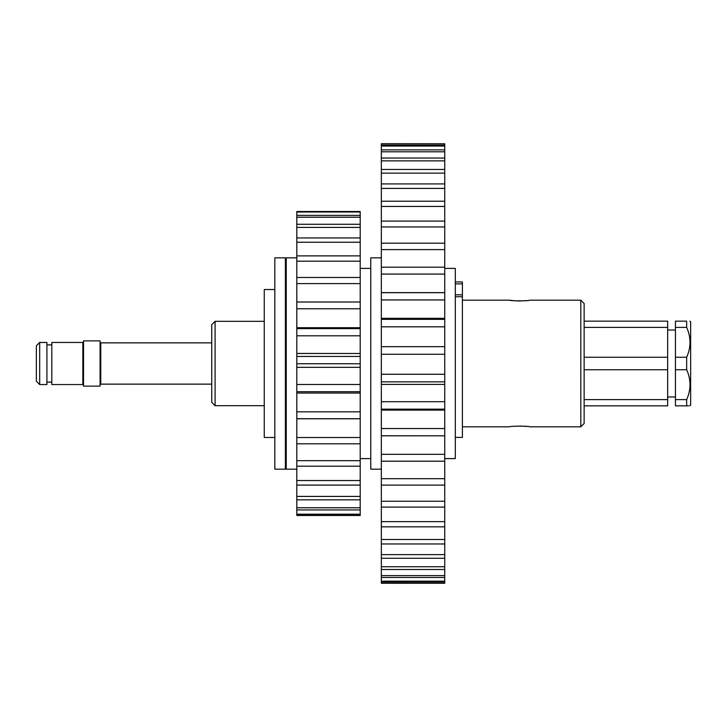 <?xml version="1.0" encoding="UTF-8"?>
<svg xmlns="http://www.w3.org/2000/svg" width="727" height="727" viewBox="0 0 727 727"><rect width="100%" height="100%" fill="white"/><g stroke="black" fill="none" stroke-linecap="round" stroke-linejoin="round"><path stroke-width="1.09" d="M285.393 363.5L285.393 469.169L274.824 469.169L274.824 257.831L285.393 257.831L285.393 363.5M455.302 281.94L462.408 281.94L462.408 437.4L455.302 437.4M211.757 402.358L211.757 324.642L215.092 321.316L215.092 405.684L211.757 402.358M580.809 300.187L584.135 303.513L584.135 423.487L580.809 426.813L580.809 300.187L529.701 300.187C530.328 301.042 509.127 301.042 509.736 300.187L512.58 300.569M462.408 426.813L509.736 426.813C509.118 425.958 530.319 425.958 529.701 426.813L580.809 426.813M526.993 426.449L519.696 426.022M286.238 389.354L285.393 392.807M274.824 437.472L264.255 437.472L264.255 289.528L274.824 289.528M286.238 300.515L285.393 300.242M512.735 300.587L515.834 300.851M515.961 300.86L519.696 300.978M519.778 300.978L526.393 300.624M689.887 321.152L690.65 321.761L690.65 405.239L689.45 405.848M686.661 357.257L675.438 357.257L675.438 321.152L686.661 321.152C691.104 321.152 691.104 321.152 686.661 321.152L686.661 327.386C691.104 337.337 691.104 347.288 686.661 357.257L686.661 369.743L675.438 369.743L675.438 405.848L688.315 405.848M584.135 369.743L667.659 369.743L667.659 357.257L584.135 357.257M675.438 357.257L675.438 369.743M584.135 327.386L667.659 327.386L667.659 321.152L584.135 321.152M667.659 357.257L667.659 327.386M584.135 405.848L667.659 405.848L667.659 399.614L584.135 399.614M667.659 399.614L667.659 369.743M686.661 405.848C691.104 405.848 691.104 405.848 686.661 405.848L686.661 399.614L675.438 399.614M686.661 399.614C691.104 389.645 691.104 379.685 686.661 369.743M675.438 327.386L686.661 327.386M39.676 384.547L36.35 381.221L36.35 345.779L39.676 342.453L39.676 384.547L46.919 384.547L46.919 342.453L39.676 342.453M82.851 342.453L82.851 384.547L51.817 384.547L51.817 342.453L82.851 342.453L83.523 341.781M83.523 357.121L83.523 386.128L100.09 386.128L100.09 340.872L83.523 340.872L83.523 357.121M296.798 469.169L286.238 469.169L286.238 257.831L296.798 257.831M296.798 514.198L296.798 367.344L360.201 367.344L296.798 367.344L296.798 217.219L360.201 217.219L360.201 515.498L296.798 515.498L296.798 514.198L360.201 514.198M360.201 212.011L360.201 211.502L296.798 211.502L296.798 215.374L360.201 215.374L360.201 212.011L296.798 212.011M360.201 217.219L360.201 215.374M296.798 217.219L296.798 215.374M296.798 302.014L360.201 302.014L296.798 302.014M296.798 224.289L360.201 224.289M296.798 227.406L360.201 227.406M296.798 515.034L360.201 515.034M296.798 509.927L360.201 509.927M296.798 507.764L360.201 507.764M296.798 499.822L360.201 499.822M296.798 496.423L360.201 496.423M296.798 485.082L360.201 485.082M296.798 480.547L360.201 480.547M296.798 466.198L360.201 466.198M296.798 460.691L360.201 460.691M296.798 443.824L360.201 443.824M296.798 437.518L360.201 437.518M296.798 418.707L360.201 418.707M296.798 411.827L360.201 411.827M296.798 391.708L360.201 391.708M296.798 384.492L360.201 384.492M296.798 363.754L360.201 363.754M296.798 356.448L360.201 356.448M296.798 335.792L360.201 335.792M296.798 328.64L360.201 328.64M296.798 308.775L360.201 308.775M296.798 283.612L360.201 283.612M296.798 277.487L360.201 277.487M296.798 261.175L360.201 261.175M296.798 255.886L360.201 255.886M296.798 242.227L360.201 242.227M296.798 237.947L360.201 237.947M444.742 458.601L455.302 458.601L455.302 268.399L444.742 268.399M381.339 469.169L370.77 469.169L370.77 257.831L381.339 257.831M381.339 160.876L381.339 158.05L444.742 158.05L444.742 160.876L381.339 160.876L381.339 169.455L444.742 169.455L444.742 173.144L381.339 173.144L381.339 169.455M381.339 188.411L444.742 188.411L444.742 183.922L381.339 183.922L381.339 201.215L444.742 201.215L444.742 206.441L381.339 206.441L381.339 201.215M381.339 226.951L444.742 226.951L444.742 221.081L381.339 221.081L381.339 243.181L444.742 243.181L444.742 249.615L381.339 249.615L381.339 243.181M444.742 274.079L444.742 267.182L381.339 267.182L381.339 292.699L444.742 292.699L444.742 299.942L381.339 299.942L381.339 292.618L444.742 292.618L444.742 274.079L381.339 274.079M381.339 326.814L444.742 326.814L444.742 319.344L381.339 319.344L381.339 346.67L444.742 346.67L444.742 354.267L381.339 354.267L381.339 346.67M381.339 381.866L444.742 381.866L444.742 374.269L381.339 374.269L381.339 401.704L444.742 401.704L444.742 409.165L381.339 409.165L381.339 401.704M444.742 454.33L444.742 428.53L381.339 428.53L381.339 435.809L444.742 435.809L381.339 435.755L381.339 454.33L444.742 454.33L444.742 461.2L381.339 461.2L381.339 454.33M381.339 485.109L444.742 485.109L444.742 478.702L381.339 478.702L381.339 501.248L444.742 501.248L444.742 507.092L381.339 507.092L381.339 501.248M381.339 526.821L444.742 526.821L444.742 521.632L381.339 521.632L381.339 539.516L444.742 539.516L444.742 543.969L381.339 543.969L381.339 539.516M381.339 558.263L444.742 558.263L444.742 554.628L381.339 554.628L381.339 566.724L444.742 566.724L444.742 569.495L381.339 569.495L381.339 566.724M381.339 577.474L444.742 577.474L444.742 575.611L381.339 575.611L381.339 581.155L444.742 581.155L444.742 582.082L381.339 582.082L381.339 581.155M444.742 583.29L381.339 583.272L444.742 583.29L444.742 582.082M381.339 143.755L444.742 143.755L381.339 143.71L381.339 145.082L444.742 145.082L444.742 146.063L381.339 146.063L381.339 145.082M444.742 160.876L444.742 169.455M444.742 173.144L444.742 183.922M444.742 188.411L444.742 201.215M444.742 206.441L444.742 221.081M444.742 226.951L444.742 243.181M444.742 249.615L444.742 267.182M444.742 299.942L444.742 319.344M444.742 326.814L444.742 346.67M444.742 354.267L444.742 374.269M444.742 381.866L444.742 401.704M444.742 409.165L444.742 428.53M444.742 461.2L444.742 478.702M444.742 485.109L444.742 501.248M444.742 507.092L444.742 521.632M444.742 526.821L444.742 539.516M444.742 543.969L444.742 554.628M444.742 558.263L444.742 566.724M444.742 569.495L444.742 575.611M444.742 577.474L444.742 581.155M444.742 143.755L444.742 145.082M444.742 146.063L444.742 149.88L381.339 149.88L381.339 158.05M444.742 158.05L444.742 149.88M381.339 146.063L381.339 149.88M381.339 582.082L381.339 583.272M381.339 569.495L381.339 575.611M381.339 543.969L381.339 554.628M381.339 507.092L381.339 521.632M381.339 461.2L381.339 478.702M381.339 409.165L381.339 428.53M381.339 354.267L381.339 374.269M381.339 299.942L381.339 319.344M381.339 249.615L381.339 267.182M381.339 206.441L381.339 221.081M381.339 173.144L381.339 183.922M444.742 151.798L381.339 151.798M455.302 294.808L462.408 294.808M462.408 283.884L455.302 283.884M462.408 296.725L455.302 296.725M100.09 342.199L100.753 342.862L100.753 384.138L211.757 384.138M264.255 405.684L215.092 405.684M264.255 321.316L215.092 321.316M509.736 300.187L462.408 300.187M667.659 330.022L675.438 330.022M667.659 396.978L675.438 396.978M51.817 382.102L46.919 382.102M100.753 342.862L211.757 342.862M51.817 344.898L46.919 344.898M82.851 384.547L83.523 385.219M100.753 384.138L100.09 384.801M370.77 268.399L360.201 268.399M370.77 458.601L360.201 458.601M296.798 327.723L360.201 327.723M296.798 353.476L360.201 353.476L296.798 353.44M296.798 393.053L360.201 393.053M296.798 418.77L360.201 418.77M444.742 410.101L381.339 410.101M444.742 384.392L381.339 384.392L444.742 384.392M444.742 318.335L381.339 318.335M285.729 426.813A21.138 21.138 0 0 0 286.238 429.139A21.138 21.138 0 0 1 285.729 426.813"/></g></svg>
